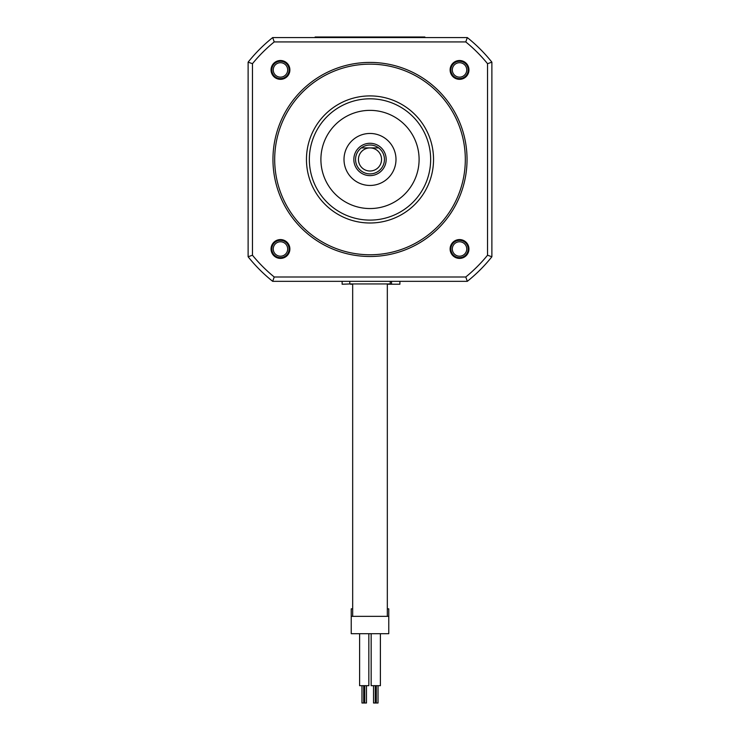 <?xml version="1.0" encoding="UTF-8"?>
<svg xmlns="http://www.w3.org/2000/svg" width="740" height="740" viewBox="0 0 740 740"><rect width="100%" height="100%" fill="white"/><g stroke="black" fill="none" stroke-linecap="round" stroke-linejoin="round"><path stroke-width="1.11" d="M349.779 281.339L349.779 283.938L390.221 283.938L390.221 281.339M395.993 159.461A25.993 25.993 0 0 0 370 133.459A25.993 25.993 0 0 0 344.007 159.461A25.993 25.993 0 0 0 370 185.453A25.993 25.993 0 0 0 395.993 159.461M419.099 159.461A49.099 49.099 0 0 0 370 110.362A49.099 49.099 0 0 0 320.901 159.461A49.099 49.099 0 0 0 370 208.551A49.099 49.099 0 0 0 419.099 159.461M306.462 159.461A63.538 63.538 0 0 0 370 222.999A63.538 63.538 0 0 0 433.538 159.461A63.538 63.538 0 0 0 370 95.913A63.538 63.538 0 0 0 306.462 159.461M274.688 159.461A95.312 95.312 0 0 1 370 64.149A95.312 95.312 0 0 1 465.312 159.461A95.312 95.312 0 0 1 370 254.764A95.312 95.312 0 0 1 274.688 159.461M467.042 159.461A97.042 97.042 0 0 0 370 62.419A97.042 97.042 0 0 0 272.958 159.461A97.042 97.042 0 0 0 370 256.493A97.042 97.042 0 0 0 467.042 159.461M252.46 63.686A151.617 151.617 0 0 1 274.226 41.921L465.775 41.921A151.617 151.617 0 0 1 487.54 63.686L487.54 255.226A151.617 151.617 0 0 1 465.775 276.991L274.226 276.991A151.617 151.617 0 0 1 252.46 255.226L252.46 63.686L248.122 62.151L248.122 256.762L252.46 255.226M280.469 258.399A9.417 9.417 0 0 0 289.886 248.992A9.417 9.417 0 0 0 280.469 239.575A9.417 9.417 0 0 0 271.053 248.992A9.417 9.417 0 0 0 280.469 258.399M271.053 69.921A9.417 9.417 0 0 0 280.469 79.337A9.417 9.417 0 0 0 289.886 69.921A9.417 9.417 0 0 0 280.469 60.514A9.417 9.417 0 0 0 271.053 69.921M459.531 60.514A9.417 9.417 0 0 0 450.114 69.921A9.417 9.417 0 0 0 459.531 79.337A9.417 9.417 0 0 0 468.947 69.921A9.417 9.417 0 0 0 459.531 60.514M468.947 248.992A9.417 9.417 0 0 0 459.531 239.575A9.417 9.417 0 0 0 450.114 248.992A9.417 9.417 0 0 0 459.531 258.399A9.417 9.417 0 0 0 468.947 248.992M466.755 248.992A7.224 7.224 0 0 0 459.531 241.767A7.224 7.224 0 0 0 452.316 248.992A7.224 7.224 0 0 0 459.531 256.207A7.224 7.224 0 0 0 466.755 248.992M280.469 256.207A7.224 7.224 0 0 0 287.684 248.992A7.224 7.224 0 0 0 280.469 241.767A7.224 7.224 0 0 0 273.245 248.992A7.224 7.224 0 0 0 280.469 256.207M273.245 69.921A7.224 7.224 0 0 0 280.469 77.145A7.224 7.224 0 0 0 287.684 69.921A7.224 7.224 0 0 0 280.469 62.706A7.224 7.224 0 0 0 273.245 69.921M452.316 69.921A7.224 7.224 0 0 0 459.531 77.145A7.224 7.224 0 0 0 466.755 69.921A7.224 7.224 0 0 0 459.531 62.706A7.224 7.224 0 0 0 452.316 69.921M248.122 256.762A155.955 155.955 0 0 0 272.69 281.339L467.31 281.339A155.955 155.955 0 0 0 491.878 256.762L491.878 62.151A155.955 155.955 0 0 0 467.31 37.574L272.69 37.574L274.226 41.921M272.69 37.574A155.955 155.955 0 0 0 248.122 62.151M272.69 281.339L274.226 276.991M467.31 281.339L465.775 276.991M491.878 256.762L487.54 255.226M465.775 41.921L467.31 37.574A155.955 155.955 0 0 1 491.878 62.151L487.54 63.686M289.137 69.921A8.667 8.667 0 0 1 280.469 78.588A8.667 8.667 0 0 1 271.802 69.921A8.667 8.667 0 0 1 280.469 61.263A8.667 8.667 0 0 1 289.137 69.921M468.198 248.992A8.667 8.667 0 0 1 459.531 257.65A8.667 8.667 0 0 1 450.864 248.992A8.667 8.667 0 0 1 459.531 240.324A8.667 8.667 0 0 1 468.198 248.992M289.137 248.992A8.667 8.667 0 0 1 280.469 257.65A8.667 8.667 0 0 1 271.802 248.992A8.667 8.667 0 0 1 280.469 240.324A8.667 8.667 0 0 1 289.137 248.992M459.531 78.588A8.667 8.667 0 0 1 450.864 69.921A8.667 8.667 0 0 1 459.531 61.263A8.667 8.667 0 0 1 468.198 69.921A8.667 8.667 0 0 1 459.531 78.588M370 171.005A11.553 11.553 0 0 0 381.553 159.452A11.553 11.553 0 0 0 370 147.907A11.553 11.553 0 0 0 358.447 159.461A11.553 11.553 0 0 0 370 171.005M370 173.9A14.439 14.439 0 0 0 378.667 147.907L361.333 147.907L378.667 147.907A14.439 14.439 0 0 0 356.301 164.021A14.439 14.439 0 0 0 370 173.9M387.325 284.225L399.896 284.225L399.896 281.339M342.13 281.339L342.13 284.225L350.501 283.938M352.675 284.225L350.501 284.225M391.516 284.225L391.516 281.339M424.871 37L424.871 37.574L424.871 37L419.099 37L419.099 37.574M315.129 37L315.129 37.574L315.129 37L419.099 37M387.325 283.938L387.325 616.355M352.675 283.938L352.675 616.355M388.768 616.355L351.232 616.355L351.232 633.69L388.768 633.69L388.768 608.844L387.325 608.844M359.603 633.69L359.603 685.675L368.844 685.675L368.844 633.69M380.397 633.69L380.397 685.675L371.156 685.675L371.156 633.69M366.476 685.675L366.476 703L361.971 703L361.971 685.675M363.701 685.675L363.701 703M364.746 685.675L364.746 703M378.029 685.675L378.029 703L373.524 703L373.524 685.675M352.675 608.844L351.232 608.844L351.232 616.355M309.348 159.461A60.652 60.652 0 0 0 370 220.104A60.652 60.652 0 0 0 430.652 159.461A60.652 60.652 0 0 0 370 98.808A60.652 60.652 0 0 0 309.348 159.461M353.831 159.461A16.169 16.169 0 0 1 370 143.282A16.169 16.169 0 0 1 386.169 159.461A16.169 16.169 0 0 1 370 175.63A16.169 16.169 0 0 1 353.831 159.461M320.901 37L320.901 37.574M376.299 685.675L376.299 703M375.254 685.675L375.254 703"/></g></svg>
